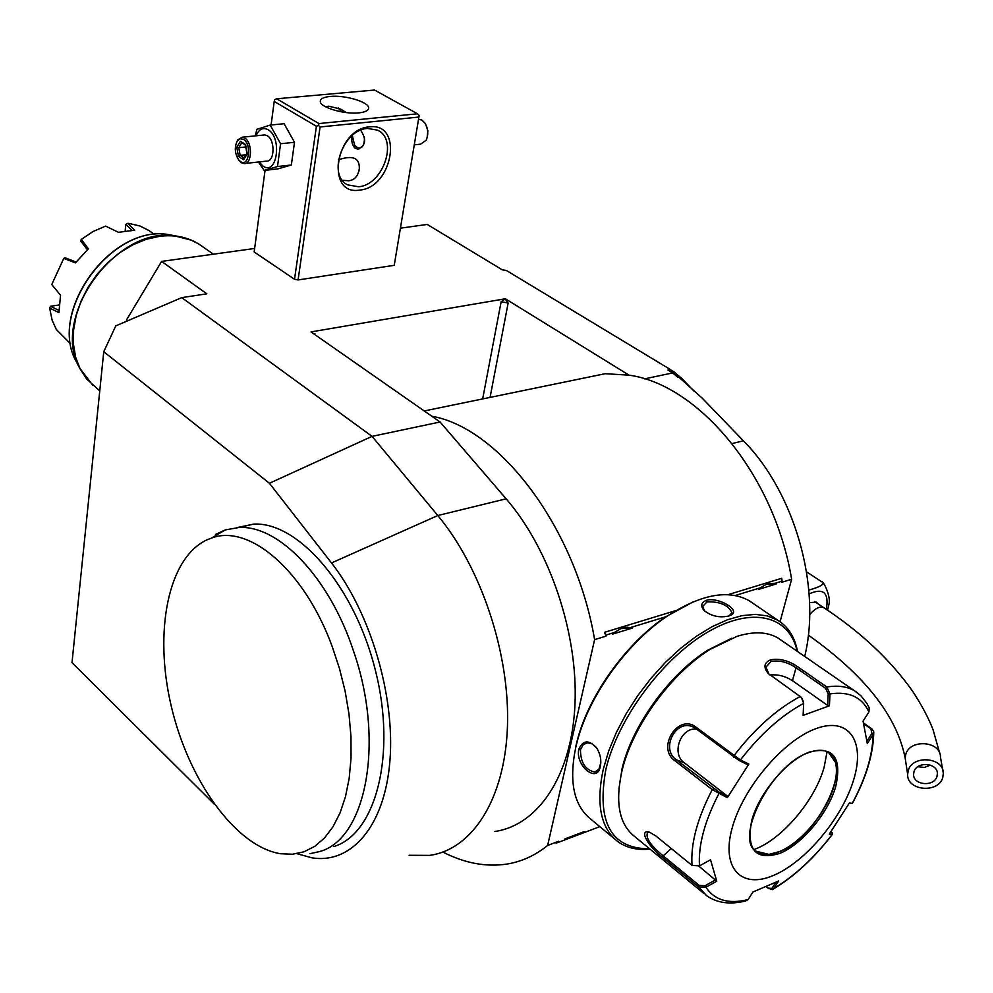 <?xml version="1.0" encoding="UTF-8"?>
<svg xmlns="http://www.w3.org/2000/svg" width="993" height="993" viewBox="0 0 993 993"><rect width="100%" height="100%" fill="white"/><g stroke="black" fill="none" stroke-linecap="round" stroke-linejoin="round"><path stroke-width="1.49" d="M419.071 116.02L394.233 265.33L419.071 116.02M254.642 248.461L161.611 261.407L206.817 293.816L181.756 297.627L115.784 325.878L103.756 351.721L269.426 483.268L372.052 436.361L440.085 422L431.818 416.241C499.28 427.896 575.518 526.96 594.608 639.641L606.015 636.141L606.276 634.986L614.319 632.516L621.792 628.085L627.365 627.216L632.243 628.11L620.327 628.619M735.23 595.502L760.266 587.844L767.477 583.623L775.049 583.313L782.087 581.166L781.789 582.27L791.62 579.254C774.528 474.977 698.625 384.651 629.028 375.155L505.363 298.769L310.995 331.923L431.818 416.241M644.482 378.879L672.708 372.921L667.929 370.029L670.362 369.52L506.43 270.506L502.272 269.823L427.251 224.443L400.589 228.154M409.079 855.283L429.572 855.383C472.035 849.636 504.804 799.613 507.448 726.851C510.117 654.176 481.195 567.487 437.801 515.528L372.052 436.361L181.756 297.627M318.902 123.554L417.482 113.785L374.56 90.04L276.662 98.779L318.902 123.554L318.43 125.366L320.081 126.967L298.086 279.939L394.233 265.33M298.086 279.939L294.536 279.269L254.171 251.974L265.044 170.337M103.756 351.721L72.005 662.666L214.227 804.107M161.611 261.407L126.595 319.82L126.434 321.322M693.983 391.093L681.297 377.961L672.658 370.985M670.362 369.52L702.163 398.094L743.409 440.805C794.45 492.044 821.745 587.136 804.702 656.447M672.708 372.921L677.685 377.179L679.386 376.819L681.297 377.961M791.62 579.254L780.076 621.717M594.608 639.641L547.639 845.453C535.153 855.519 521.524 861.738 506.753 864.096C485.813 867.187 464.538 863.178 442.903 852.056M547.639 845.453L558.674 841.27L556.018 843.082L558.438 842.325L558.674 841.27M629.028 375.155L605.184 373.703L424.234 410.953M606.276 634.986L604.538 632.318L676.01 610.534M727.993 594.683L781.727 578.298L782.087 581.166M604.538 632.318L606.015 636.141M313.85 333.933L314.955 333.623L313.329 333.561M505.363 298.769L501.142 301.711L508.143 303.051L505.288 299.166M494.899 831.476C538.082 825.233 571.707 775.818 574.972 704.645C578.274 633.559 549.712 549.203 506.145 498.821L440.085 422M296.907 853.67L311.951 857.828C351.286 864.233 384.651 826.387 389.901 761.147C395.264 696.068 370.414 612.52 331.501 562.957L269.426 483.268M333.871 846.545C375.987 833.81 396.741 754.382 375.391 670.287C354.489 586.106 297.863 521.449 253.587 524.118L236.93 527.631M309.89 853.695L319.448 851.597C366.132 839.457 385.185 741.659 353.558 651.197C329.291 577.057 278.313 524.8 238.854 527.531L225.287 529.927L215.493 534.433M207.239 539.72C168.09 557.495 153.716 631.312 171.094 705.464C188.161 779.642 235.254 846.297 280.436 853.732L292.513 854.228L304.032 851.783L314.756 846.371L324.475 838.03L332.965 826.834L340.028 812.982L345.477 796.696L349.188 778.264L351.038 758.056L350.976 736.496L348.99 714.029L345.117 691.128L339.42 668.326L332.034 646.083C304.131 569.994 249.144 523.857 211.683 537.995L207.239 539.72M599.822 826.648L566.209 839.383L564.868 838.924L584.083 831.662L582.258 833.301M566.209 839.383L558.438 842.325M632.243 628.11L612.408 634.179L614.319 632.516M630.903 627.439L666.005 616.69M775.049 583.313L776.191 583.983L758.515 589.395L760.266 587.844M776.191 583.983L765.74 584.194M564.868 838.924C569.349 838.055 575.754 835.634 584.083 831.662M693.561 601.684L665.67 616.814C626.496 643.179 589.768 694.02 577.765 738.507L575.977 745.557M797.553 651.52C794.797 637.047 788.157 626.595 777.643 620.153L749.007 600.616C728.006 589.122 700.599 594.385 666.8 616.417C627.079 643.141 589.83 694.715 577.665 739.81L575.841 746.947C568.691 781.553 573.743 805.683 591.021 819.337L617.733 841.53C626.434 847.848 637.196 850.38 650.005 849.139M578.795 749.33C582.792 740.095 588.688 739.537 596.47 747.642C600.331 753.786 601.609 760.104 600.306 766.608L600.206 766.981C596.992 783.7 575.108 765.454 578.795 749.33L580.458 749.653L583.325 744.564L587.707 742.801L592.188 743.906L596.88 748.238M777.643 620.153L767.353 615.908L755.388 614.369L741.982 615.648L727.459 619.756L712.167 626.645L696.478 636.19L680.801 648.168L665.533 662.281L651.085 678.207L637.854 695.497L626.186 713.719L616.392 732.375L608.709 750.969L603.322 769.029C595.825 803.871 600.628 828.038 617.733 841.53M706.457 600.306C718.162 596.719 740.344 609.938 731.655 614.717L728.999 615.958C719.702 618.043 711.373 616.219 704.025 610.484C700.338 605.842 701.157 602.453 706.457 600.306L707.028 601.895C719.826 601.435 728.142 605.022 731.953 612.631L729.147 615.908M600.815 762.587L598.94 769.215L594.757 772.045C585.299 769.935 580.533 762.475 580.458 749.653M797.156 651.247C789.485 615.474 751.813 605.792 706.817 632.615C661.872 659.141 617.621 719.093 605.842 769.538C596.396 822.353 610.993 848.792 649.633 848.829M731.543 638.3L707.848 650.154C669.332 674.11 631.858 725.995 622.003 768.992L618.912 788.988M768.917 674.098L765.938 667.159L770.99 661.499C779.133 659.96 787.486 662.058 796.051 667.768L825.593 688.348L826.821 687.007L829.987 693.896L829.428 705.787L803.126 715.37L803.66 703.367L801.413 697.458L768.272 673.49C763.245 667.358 763.952 662.815 770.394 659.873C779.195 658.198 788.144 660.382 797.267 666.44L826.821 687.007C837.918 685.195 847.19 686.486 854.65 690.88L777.991 638.027C767.291 631.734 753.6 631.188 736.893 636.389L709.958 649.447C670.461 674.024 631.97 727.298 621.866 771.4C614.99 802.754 619.247 824.451 634.639 836.503L703.963 893.501M768.781 888.685L766.273 886.687L768.135 888.164L773.746 888.499L772.355 889.629L768.135 888.164M863.513 723.003L871.854 728.85L873.753 731.804L873.083 734.51L871.891 733.38L866.963 741.101M832.097 832.606L832.419 834.257L829.242 834.17L849.35 803.039L852.242 803.374C865.772 778.152 872.723 755.189 873.083 734.51L867.311 743.571L863.066 721.104L868.925 711.993C862.098 697.185 849.114 691.153 829.987 693.896L828.199 693.859L827.653 705.44L792.439 680.677C785.326 676.121 777.842 674.222 769.985 675.004M825.593 688.348L828.199 693.859M868.925 711.993L869.173 707.823L866.889 703.379L860.943 695.758L854.65 690.88L857.455 692.766M863.674 723.711L870.911 728.775L871.891 733.38M849.065 803.548L852.466 803.213C866.169 777.804 873.269 754.308 873.753 732.735M748.101 899.559C728.775 904.387 714.699 900.291 705.862 887.27L705.067 885.719L699.184 885.396L698.563 886.935L662.579 857.369C649.41 847.836 637.605 828.721 649.608 832.246L655.715 835.845L692.047 865.424L699.482 865.896L710.529 859.777L716.772 881.225L705.862 887.27L698.563 886.935L706.668 895.736C717.269 903.134 730.327 904.846 745.83 900.887L748.101 899.559L752.979 891.987L778.673 880.977L773.746 888.499C794.81 875.863 814.297 857.815 832.233 834.343L831.923 832.668L830.371 832.581M831.129 831.501L831.923 832.668M696.167 727.286L740.43 759.955L739.015 760.464L747.22 764.473L748.846 764.076L727.335 797.664L712.229 789.646L674.88 760.725C656.1 747.952 678.269 712.8 696.167 727.286L696.019 728.725L739.015 760.464M699.482 865.896C698.191 845.279 704.658 821.199 718.87 793.655L718.87 791.955L676.258 759.757C659.935 748.697 676.469 717.38 694.07 727.497L696.019 728.725M803.56 702.001L801.587 697.669M829.428 705.787L827.653 705.44M773.684 875.342C805.745 861.8 842.275 817.959 853.695 779.679C865.561 741.237 848.903 716.301 815.936 728.651C783.142 740.406 742.739 788.219 732.089 828.249C720.955 868.478 741.486 889.455 773.684 875.342M775.856 882.343L772.182 887.978M699.184 885.396L663.175 855.854C650.303 845.229 645.14 837.397 647.672 832.37L649.199 832.134M698.898 866.181L716.772 881.225M803.66 703.367C781.292 715.481 760.216 734.348 740.43 759.955L748.846 764.076M727.335 797.664L727.124 795.865L718.87 791.955M727.124 795.865L684.165 762.698C671.032 753.613 680.776 727.124 696.503 729.085M756.033 851.224L768.967 854.402L779.344 851.609C801.003 842.97 826.511 812.435 833.872 786.481C836.652 776.973 837.173 768.93 835.448 762.363L828.534 752.421M754.233 849.462C781.888 839.482 814.794 800.706 824.078 767.465L827.095 751.676M715.68 879.81L705.067 885.719M704.558 611.018L702.696 606.425L707.028 601.895M808.823 590.115C821.546 586.515 825.692 583.636 821.223 581.439C823.532 580.657 830.545 595.812 829.167 603.31L828.212 607.666M806.564 571.856L821.223 581.439M809.568 602.639L816.383 602.118L818.046 603.856M942.754 777.544L943.338 773.361C943.735 757.026 912.257 754.643 908.223 770.667L907.652 774.391C906.808 790.85 938.447 793.717 942.754 777.544M913.97 771.809C916.7 761.11 937.702 762.748 937.38 773.659L936.995 776.389C934.152 787.164 913.076 785.302 913.585 774.341L913.97 771.809M127.787 320.739L126.595 319.82M149.186 230.674L140.137 226.056L129.276 223.499L127.638 223.351L134.688 230.227L118.415 232.3L105.606 226.106L93.106 231.493L81.289 239.4L88.414 248.784L75.443 262.872L63.763 258.391L51.748 284.544L60.536 295.182L58.947 312.596L49.65 308.091L52.145 320.243L56.303 329.477L70.664 343.876M87.372 249.715L80.594 240.865L81.289 239.4M63.763 258.391L65.017 257.758L76.064 262.04M60.536 295.194L51.748 284.544M49.65 308.091L50.469 306.266L59.096 304.988M58.897 310.399L50.469 306.266M125.155 230.873L125.838 224.381L127.638 223.351M125.838 224.381L131.883 230.239M417.482 113.785L419.058 115.337M330.173 96.458C344.881 94.832 369.036 102.018 368.639 107.964C368.564 110.521 365.35 112.147 358.994 112.854C344.286 114.605 319.746 107.294 320.267 101.385C320.354 98.766 323.656 97.128 330.173 96.458M276.662 98.779L274.701 99.672L274.217 101.435L316.407 126.272L294.536 279.269M318.43 125.366L316.407 126.272M274.217 101.435L271.089 124.981M320.081 126.967L418.649 117.087M369.458 126.868C403.692 122.213 393.017 187.578 359.689 190.085C325.307 196.192 335.075 129.003 369.458 126.868M358.535 186.758L347.798 184.909C326.908 175.649 342.784 129.537 367.522 128.445L377.427 130.12C398.776 139.268 383.236 185.145 358.535 186.758M346.284 112.581L340.81 109.156L328.757 106.177L325.679 106.847M341.666 111.899L338.141 107.902M338.439 159.799C352.863 154.933 359.814 157.937 359.292 168.81C358.063 176.158 354.526 180.143 348.68 180.776L342.374 180.254M360.695 130.232C366.752 139.579 365.759 145.847 357.716 149.037L355.345 148.391C352.378 145.872 351.249 141.664 351.969 135.743M354.625 145.499L359.193 148.826M352.329 135.433L354.65 145.524L356.934 147.746C362.16 149.173 364.642 145.586 364.406 136.972M255.213 135.892L256.914 129.338L270.195 125.081L284.097 123.715L294.499 142.297L291.346 164.987L277.953 168.872L264.163 170.436L258.403 162.008M256.057 135.805C258.925 129.14 262.922 127.104 268.048 129.686C282.409 137.468 277.134 176.046 263.195 166.228L259.012 161.946M244.067 163.584L266.558 161.114C274.713 162.058 275.359 139.963 267.254 135.718L264.771 134.924L242.218 137.208L244.675 138.002C252.743 142.297 252.172 164.553 244.067 163.584L241.51 162.74L238.916 160.146M270.195 125.081L280.585 143.749L277.494 166.539L264.163 170.436M280.585 143.749L294.499 142.297M277.494 166.539L291.346 164.987M236.806 141.763L237.836 139.802L242.218 137.208M240.591 161.636L238.605 159.774C234.745 153.406 234.298 147.138 237.277 140.969L240.132 138.759L243.434 139.355C252.048 144.122 248.995 167.569 240.591 161.636M238.457 156.484L243.645 159.749L247.232 153.791L245.594 144.531L240.38 141.291L236.818 147.274L238.457 156.484L240.145 155.367L244.204 157.924M243.645 159.749L243.893 158.446M236.818 147.274L238.792 147.696L240.145 155.367L246.127 154.734M240.38 141.291L245.482 145.251M245.594 144.531L245.656 145.35M245.792 146.964L238.792 147.696L241.671 142.868M418.512 119.371L421.864 120.029L425.215 123.405C428.244 129.09 428.554 134.725 426.121 140.286L420.647 144.146L414.317 144.841M425.674 124.187L427.846 130.902L427.077 137.928M743.409 440.805L732.114 443.573M482.672 398.925L501.142 301.711M314.818 334.591L314.955 333.623M490.07 397.399L508.143 303.051M506.145 498.821L437.801 515.528L331.501 562.957M600.306 766.608L600.38 765.653M797.267 666.44L796.051 667.768L792.439 680.677M871.854 728.85L870.911 728.775M733.753 757.163L733.926 755.71C754.668 728.763 776.787 709.014 800.284 696.453M692.047 865.424C690.52 843.851 697.247 818.592 712.229 789.646L713.619 788.653M674.88 760.725L676.258 759.757L684.165 762.698M770.394 659.873L770.99 661.499M662.579 857.369L663.175 855.854L671.305 848.531M780.026 853.31C802.232 844.137 827.827 813.49 835.634 786.89C842.213 757.572 833.4 745.979 809.183 752.111C786.63 760.427 759.186 792.973 751.751 820.404C746.14 849.934 755.561 860.906 780.026 853.31M808.637 752.644C770.99 764.722 733.219 840.388 756.877 851.857C762.55 855.569 770.071 855.507 779.443 851.684C816.891 837.918 853.347 765.367 828.634 752.495C823.793 749.516 817.202 749.529 808.873 752.557M826.325 609.354C829.18 592.684 823.445 587.533 809.121 593.888M824.165 607.915L823.756 607.654C819.734 606.015 815.03 608.349 809.667 614.655M943.338 773.361L940.458 757.138C940.843 740.927 909.737 738.606 905.753 754.506L905.194 758.205L907.652 774.391M930.416 765.131L924.384 767.428L917.855 766.72M202.373 246.537L198.761 244.03C187.565 237.079 174.532 234.509 159.65 236.309L146.219 239.313L132.826 244.799L119.905 252.607L107.889 262.5L97.165 274.155L88.116 287.2L81.029 301.189L76.138 315.662L73.581 330.148L73.432 344.161L75.667 357.257L80.185 369.024L86.801 379.127L99.759 390.907M86.441 378.681L79.502 367.857C50.395 316.966 116.094 226.019 174.83 235.9L191.475 240.219M176.915 236.16L167.817 234.46C111.179 224.939 48.086 312.274 76.138 361.378L79.502 367.857L92.647 385.11M672.596 370.985L674.806 372.375M253.587 524.118L238.854 527.531M211.683 537.995L225.287 529.927M666.8 616.417L665.67 616.814M577.665 739.81L577.765 738.507M600.206 766.981L600.293 766M832.345 834.356C814.372 857.915 794.673 876.174 773.224 889.132M768.967 854.402L760.973 853.769M835.448 762.363L834.083 758.739M709.958 649.447L707.848 650.154M621.866 771.4L622.003 768.992M596.93 771.276L594.757 772.045M731.655 614.717L730.327 615.25M731.357 614.915L731.953 612.631M828.038 608.287L827.467 610.136M809.717 636.079L808.054 637.394M814.533 601.522L823.756 607.654C860.956 632.206 890.572 660.047 912.604 691.202C921.951 705.539 928.79 718.435 933.11 729.88L939.899 753.886M808.327 635.123C864.655 675.029 896.94 716.052 905.194 758.205M213.445 254.196L198.761 244.03L190.855 239.934L182.191 237.141L167.817 234.46C110.782 224.977 48.036 311.852 76.138 361.378M148.441 230.19L154.523 234.472M368.49 108.932L368.639 107.964M358.907 171.268L359.292 168.81M357.716 149.037L358.895 148.9M239.313 160.68L238.605 159.774M237.836 139.802L237.277 140.969M246.934 153.481L245.445 145.04M243.757 158.657L246.922 153.406"/></g></svg>
